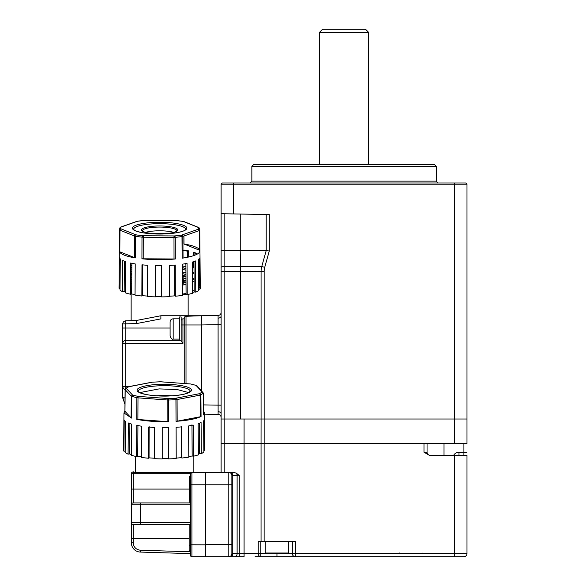 <?xml version="1.0" encoding="UTF-8"?>
<svg xmlns="http://www.w3.org/2000/svg" width="586" height="586" viewBox="0 0 586 586"><rect width="100%" height="100%" fill="white"/><g stroke="black" fill="none" stroke-linecap="round" stroke-linejoin="round"><path stroke-width="0.88" d="M221.112 324.673L218.095 324.673L218.095 315.451L201.445 315.744L218.095 315.451A3.077 3.077 0 0 0 221.112 312.382L221.112 413.855A3.077 2.176 0 0 0 218.117 411.687L218.095 324.673L201.445 324.959L201.445 315.744L186.011 316.279L201.445 315.744L160.879 315.744L160.879 318.887L160.879 315.759L159.648 315.993M436.255 166.373L251.848 166.373L253.694 164.534L434.409 164.534L436.255 166.373L436.255 181.125L438.101 182.971M221.112 472.484L221.112 267.406A3.077 0.828 0 0 1 224.138 266.579L224.138 419.012L221.112 419.012L221.112 417.459A3.077 3.077 0 0 0 218.095 414.383L218.117 411.687M224.138 213.758L224.138 266.579L261.752 266.513A18.437 18.437 15.6 0 0 261.07 271.486L221.112 271.552L221.112 213.707L269.289 214.549L269.289 251.006L266.212 250.588L266.212 214.491M240.575 266.542L240.187 250.588M221.112 267.406L221.112 250.588L266.212 250.588L261.752 266.513L264.711 267.341A15.368 15.368 0 0 0 264.147 271.486L264.147 419.012L261.07 419.012L261.07 271.486A18.437 18.437 0 0 1 261.752 266.513M240.575 266.586L240.692 271.516M224.138 419.012L240.692 419.012L240.692 271.56M240.692 419.012L466.991 419.012L466.991 443.595L261.048 443.595L261.07 419.012L244.084 419.012L244.084 556.7L191.915 556.7A1.538 1.538 0 0 1 190.384 555.162L190.384 544.782L205.752 544.833M204.573 414.148L218.095 414.383L204.573 414.148M221.112 184.202L222.343 182.971L454.699 182.971L454.699 419.012L264.147 419.012L466.991 419.012L466.991 184.202L221.112 184.202L221.112 213.707M240.253 250.588L240.253 214.036M454.699 182.971L465.76 182.971L466.991 184.202M122.796 386.87A3.077 3.077 0 0 1 122.767 386.43L122.767 343.403A3.077 3.077 0 0 1 125.836 340.334L179.316 340.334L179.316 316.975L181.162 316.975L181.162 340.334L125.836 340.334A3.077 3.077 0 0 0 122.767 343.403L122.767 323.933L136.648 323.553L160.879 318.887L160.879 315.759L136.304 320.491L125.734 320.857L125.836 328.035L122.767 328.035M170.094 328.453L170.094 321.89C170.277 320.022 171.302 318.996 173.17 318.813L173.17 339.104C172.181 339.594 171.156 338.569 170.094 336.027L170.094 328.453M170.094 327.515L170.094 326.724M170.094 330.665L170.094 334.606M185.637 282.1L182.327 281.309M182.319 280.108L185.996 281.002M131.747 280.943L130.517 281.243M194.098 279.874L193.109 279.104M185.637 276.101L182.29 275.303M142.625 273.347L141.944 273.413M131.784 274.937L130.553 275.23M130.51 282.965L131.733 283.265M141.907 284.796L142.588 284.855M182.334 282.899L186.004 282.005M192.442 279.515L194.091 278.343M194.054 273.83L193.109 273.105M185.938 270.183L182.261 269.296M142.435 267.363L141.966 267.406M131.821 268.923L130.59 269.223M130.546 276.973L131.769 277.266M141.922 278.797L142.603 278.855M182.305 276.9L185.974 276.013M192.398 273.537L194.047 272.387M194.01 267.787L192.347 266.63M185.909 264.169L184.575 263.825M131.022 263.114L130.634 263.209M130.612 265.912L131.843 265.509M182.246 265.817L185.923 266.886M185.974 276.416L182.305 277.493M142.603 279.698L141.922 279.625M131.769 277.793L130.546 277.383M130.575 271.926L131.806 271.523M141.959 269.692L142.449 269.641M182.275 271.823L185.952 272.9M186.004 282.408L182.334 283.485M142.581 285.697L141.9 285.624M131.733 283.778L130.51 283.375M141.937 275.698L142.618 275.625M184.729 278.504L185.989 278.914M141.915 281.698L142.596 281.632M182.334 282.606L183.074 282.738M141.915 282.188L142.596 282.1M130.605 267.597L131.828 267.194M141.973 265.37L142.435 265.326M182.253 267.494L185.93 268.571M185.982 278.094L182.312 279.17M142.596 281.375L141.915 281.309M131.755 279.471L130.531 279.061M130.568 273.611L131.791 273.208M141.951 271.377L142.632 271.303M182.283 273.508L185.96 274.585M186.018 284.085L182.686 285.082M130.531 279.625L131.359 279.346M141.929 277.376L142.61 277.31M182.312 279.515L185.996 280.599M142.588 283.163A28.509 6.168 0 0 0 141.907 283.272M201.445 390.569L201.445 324.966L186.011 324.966L186.011 316.279A1.846 1.846 0 0 0 184.231 318.125L184.231 318.813L182.942 318.865A1.846 1.846 0 0 0 181.162 320.703M184.231 383.478L184.231 318.125M182.693 343.088L181.162 340.62M124.979 403.146L124.562 403.395A12.291 12.291 0 0 0 124.972 404.025M125.756 388.379L125.734 386.43L122.767 386.43L122.767 397L124.437 403.19M122.767 380.285L122.767 349.549M122.767 386.43A3.077 3.077 0 0 0 125.111 389.419A3.077 3.077 0 0 1 122.767 386.43L122.767 343.403A3.077 3.077 0 0 1 125.836 340.334L125.836 328.035L170.094 328.035M181.99 342.136L182.261 342.517M125.734 320.857A3.077 3.077 0 0 0 122.767 323.933A3.077 3.077 0 0 1 125.734 320.857L136.304 320.491L136.648 323.553M136.304 320.491C129.345 320.732 129.345 320.732 136.304 320.491C129.345 320.732 129.345 320.732 136.304 320.491L138.53 320.066M152.235 317.422L152.631 317.348M145.584 232.371A17.214 3.728 180 0 1 173.705 232.371M142.632 270.065A17.214 3.728 180 0 1 142.435 269.501L142.435 264.857M141.944 230.745A18.137 3.926 180 0 1 155.708 226.064A18.137 3.926 180 0 1 177.346 229.038A18.137 3.926 180 0 1 177.331 230.767A18.137 3.926 180 0 1 159.648 233.821A18.137 3.926 180 0 1 141.966 230.767A18.137 3.926 180 0 1 141.944 230.745M174.892 235.975A31.966 6.915 180 0 1 174.013 236.077M143.27 235.836A31.966 6.915 180 0 1 142.471 235.726M142.537 231.192A17.214 3.728 180 0 1 142.435 230.796A17.214 3.728 180 0 1 157.766 227.09A17.214 3.728 180 0 1 176.445 229.983A17.214 3.728 180 0 1 176.855 230.796A17.214 3.728 180 0 1 176.76 231.192M142.442 237.176A17.214 3.728 180 0 1 142.742 236.576M154.96 233.689A17.214 3.728 180 0 1 164.329 233.689M194.113 281.324L192.464 282.284M186.018 284.393L182.349 285.14M141.9 285.873L142.581 285.953M141.871 294.868A35.958 7.786 0 0 0 142.552 294.956M182.393 294.135A35.958 7.786 0 0 0 186.07 293.388M192.53 291.257A35.958 7.786 0 0 0 194.178 290.275M131.733 284.012L130.502 283.661M130.561 274.526L131.791 274.182M141.951 272.329L142.625 272.248M131.674 293A35.958 7.786 180 0 1 130.451 292.648M199.02 227.72A1.231 1.055 111.8 0 0 198.222 227.419L183.601 221.567A1.846 0.396 -0 0 0 183.088 221.435L183.521 221.537M182.143 258.192L181.997 236.546A3.077 0.645 179.6 0 0 182.905 236.348L183.044 257.986L182.143 258.192A40.302 8.724 0 0 0 199.643 252.039L199.452 230.408A40.112 8.68 0 0 0 199.76 229.324L199.614 228.415M199.621 249.841A40.302 8.724 0 0 0 183.982 244.003L199.855 250.354M193.959 261.554L194.193 291.923A38.793 8.394 180 0 1 192.538 292.56M199.76 229.324L200.287 288.085A40.639 8.797 180 0 1 199.958 289.22L199.687 258.06A40.361 8.739 180 0 1 198.449 259.356L198.72 290.524A40.639 8.797 180 0 1 195.768 292.136L194.193 291.923M195.768 292.136L195.526 260.953A40.361 8.739 180 0 1 192.311 262.089L192.545 293.271A40.639 8.797 180 0 1 187.227 294.568L186.07 294.253A38.793 8.394 180 0 1 182.4 294.905M194.896 255.188L194.882 253.591L196.508 253.401L196.515 254.478M187.476 257.269L187.439 251.182L188.663 250.881L188.699 256.998M182.942 267.677L182.957 269.443M187.439 251.182A38.515 8.336 0 0 0 182.993 250.325M184.077 250.508L184.07 250.002A40.361 8.739 180 0 1 188.663 250.881M182.839 250.303L184.07 250.002M119.8 251.819L119.434 251.548A40.302 8.724 0 0 0 135.315 257.906L119.8 251.819L119.991 230.195A3.077 0.659 -179.5 0 1 119.625 229.924L120.855 228.716A1.846 0.396 0 0 0 121.068 228.877L135.696 234.737A1.846 0.396 0 0 0 136.208 234.861L135.461 236.268A3.077 0.645 -179.6 0 1 134.612 236.055A1.231 1.055 111.8 0 1 135.696 234.737M134.465 257.694L134.612 236.055L119.991 230.195A1.231 1.055 -68.2 0 1 121.068 228.877M183.601 221.567A1.231 1.055 -68.2 0 1 184.055 221.625L198.683 227.478M199.665 228.752L198.442 227.58A1.846 0.396 -0 0 0 198.222 227.419M141.929 258.792A40.302 8.724 0 0 0 175.302 258.99L141.929 258.792L141.98 237.132A3.077 0.637 -179.9 0 0 143.248 237.198L143.277 235.748L174.02 235.931A1.846 0.396 -0 0 0 174.789 235.902L175.273 237.337A40.112 8.68 0 0 0 181.997 236.546L181.308 235.14A1.846 0.396 -0 0 0 181.858 235.015A1.231 1.026 -109.4 0 1 182.905 236.348L199.02 230.679A1.231 1.026 70.6 0 0 197.973 229.346A1.846 0.396 -0 0 0 198.236 229.185L199.452 230.408M175.302 258.99L175.273 237.337A3.077 0.637 179.9 0 1 173.991 237.389L174.02 235.931M142.068 236.444A25.813 5.589 0 0 0 143.248 236.663M173.991 237A25.813 5.589 0 0 0 175.221 236.81M181.565 235.301A25.813 5.589 0 0 0 182.136 235.096M135.315 257.906L135.461 236.268A40.112 8.68 0 0 0 138.626 236.737A40.112 8.68 0 0 0 141.98 237.132L142.515 235.704A1.846 0.396 0 0 0 143.277 235.748M135.044 294.597A38.793 8.394 180 0 1 131.674 293.923L131.85 263.29M147.591 296.084A38.793 8.394 180 0 1 142.552 295.644L141.863 296.011A40.639 8.797 180 0 1 138.347 295.593A40.639 8.797 180 0 1 135.044 295.102L135.22 263.912A40.361 8.739 180 0 1 130.634 263.026L130.436 294.223A40.639 8.797 180 0 1 125.463 292.861L125.704 261.678A40.361 8.739 180 0 1 122.789 260.514L122.54 291.689A40.639 8.797 180 0 1 120.013 290.041L120.284 258.887A40.361 8.739 180 0 1 119.39 257.569L119.112 288.73A40.639 8.797 180 0 1 119.009 288.085L119.537 229.324A40.112 8.68 0 0 0 119.625 229.924L119.434 251.548M125.47 292.077A38.793 8.394 180 0 1 124.166 291.498L124.408 261.21M124.166 291.498L122.54 291.689M120.02 288.7L119.112 288.73M161.59 296.494A38.793 8.394 180 0 1 155.488 296.45L155.436 296.853A40.639 8.797 180 0 1 147.584 296.501L147.679 265.297A40.361 8.739 180 0 1 141.973 264.806L141.863 296.011M142.552 295.644L142.654 264.879M187.227 294.568L187.044 263.37A40.361 8.739 180 0 1 182.231 264.198L182.4 295.395A40.639 8.797 180 0 1 175.353 296.216L175.258 265.011A40.361 8.739 180 0 1 169.435 265.429L169.508 296.641A40.639 8.797 180 0 1 161.59 296.89L161.59 265.678A40.361 8.739 180 0 1 155.451 265.641L155.436 296.853M155.488 296.45L155.495 265.641M174.679 265.062L174.767 295.835A38.793 8.394 180 0 1 169.508 296.223M175.353 296.216L174.767 295.835M131.674 293.923L130.436 294.223M198.676 285.653A40.639 8.797 180 0 1 199.284 286.166L198.683 286.188M198.354 287.543L200.185 287.484M199.958 289.22L198.149 289.14M185.901 263.59L186.07 294.253M199.284 286.166L199.042 258.851M193.614 255.65L193.585 252.229A40.361 8.739 180 0 1 196.508 253.401M193.754 273.574L193.746 272.637M193.71 267.531L193.658 261.656M183.923 235.982L183.982 244.003M319.465 32.377L322.542 29.3L365.569 29.3L368.638 32.377L319.465 32.377L319.465 164.175L368.638 164.175L368.828 164.827M189.153 524.426L190.384 524.426L190.384 545.639L189.153 545.639L189.153 550.247L189.153 524.426L133.212 524.426A1.846 1.846 0 0 1 131.374 522.587L131.374 504.758A1.846 1.846 0 0 1 133.212 502.913L190.384 502.913L190.384 503.674L190.384 502.913L189.153 502.913L189.454 476.293M140.362 502.913L140.303 504.758L131.374 504.758L131.374 473.715A1.846 1.846 0 0 1 131.843 472.484L132.011 472.484M189.512 476.228L190.384 475.869A1.231 1.231 0 0 0 189.153 477.099L189.153 481.707L190.384 481.707M133.212 502.913L133.212 473.715L190.413 473.715L191.915 472.484L133.212 472.484L133.212 473.715L131.374 473.715A1.846 1.846 0 0 1 131.374 473.598M190.413 473.715L190.384 474.023A1.538 1.538 0 0 1 191.915 472.484L191.915 484.783L205.752 484.783L205.752 472.484L191.915 472.484M190.384 474.023L190.772 522.558M134.091 546.335L133.718 545.515M189.153 538.263L133.212 538.263L133.212 542.848L131.374 542.848L131.374 522.587L140.303 522.587L140.303 504.758L190.435 504.758L190.384 503.674M190.384 524.426L133.212 524.426L133.212 538.263L131.374 538.263M189.153 550.247A1.231 1.231 0 0 0 190.384 551.477M133.212 542.848C133.645 547.199 136.025 549.653 140.362 550.217L190.384 551.785M131.374 542.848A9.222 9.222 0 0 0 140.303 552.063L190.384 553.624M190.384 544.782L190.772 522.587L140.303 522.587L140.362 524.426M205.752 556.7L205.752 544.409L228.796 544.409L228.796 484.783L205.752 484.783L205.752 544.409M190.384 484.754L191.915 484.783L191.915 556.7M228.796 556.7L228.796 544.409L231.873 544.409L231.873 475.561L231.873 553.624A3.077 3.077 0 0 1 228.796 556.7L234.949 556.7A3.077 2.176 90 0 0 237.118 553.624L239.293 553.624L239.293 556.7L236.671 556.7M239.293 475.561L237.118 475.561A3.077 2.176 -90 0 0 236.217 473.07L239.293 475.561L239.293 553.624L258.25 553.624A3.077 2.564 90 0 0 260.814 556.7L255.108 556.7M205.752 484.783L205.752 472.484L233.675 472.484L236.217 473.07M231.873 553.624L237.118 553.624L237.118 475.561L231.873 475.561A3.077 3.077 0 0 0 228.796 472.484L233.675 472.484M231.873 475.561A3.077 3.077 0 0 0 228.796 472.484L228.796 484.783L231.873 484.783M276.951 553.624L276.951 556.7L295.395 556.7L260.814 556.7L260.814 553.624L271.67 553.624M430.131 455.278A3.077 3.077 0 0 1 427.055 452.202L423.986 452.202L429.304 455.278L466.991 455.278L466.991 553.624A3.077 3.077 0 0 1 463.914 556.7L295.395 556.7A3.077 3.077 0 0 1 292.319 553.624L292.319 541.332M282.232 553.624L466.991 553.624A3.077 3.077 0 0 1 463.914 556.7M224.189 419.012L224.189 443.595L221.112 443.595M224.189 472.484L224.189 443.595L261.048 443.595L261.048 541.332L258.25 541.332L258.25 553.624L260.814 553.624L260.814 541.332M295.395 556.7L295.395 541.332L261.048 541.332M466.991 541.332L466.991 455.278M423.986 452.202L423.986 443.595L264.125 443.595L264.125 541.332M427.055 443.595L427.055 452.202L427.055 443.595M169.435 395.96L169.662 395.946C177.69 395.836 194.493 393.301 190.948 389.031C186.692 384.79 166.695 383.837 159.07 384.394L158.85 384.401C150.822 384.519 134.018 387.053 137.564 391.323C141.812 395.557 161.817 396.517 169.435 395.96M168.307 427.267L168.365 458.882A40.639 8.797 -0 0 0 172.328 458.75L176.218 458.538L176.115 427.333L181.836 426.842L181.938 458.047L188.78 457.146L188.597 425.949L193.204 425.07L193.387 456.26L198.383 454.904L198.141 423.729L201.079 422.557L201.32 453.74L203.869 452.092L203.598 420.931L204.507 419.62L204.895 450.114L204.558 412.962L203.547 414.661M204.77 449.455L204.324 420.03M203.569 411.057L204.558 412.962M191.278 384.123L196.032 385.383L202.141 391.909L199.775 393.602L200.895 394.898L201.057 416.536C195.9 418.917 187.564 420.506 176.034 421.319L177.17 421.188L177.075 399.535L175.939 399.674L175.58 398.224L168.314 398.546L168.416 421.656L167.12 421.627L137.886 419.503L137.988 397.85L136.868 397.711L137.703 396.326L132.795 395.118L131.799 396.466L131.616 418.096L131.096 417.84L124.965 411.299L125.184 389.404L125.543 388.577L128.971 386.606A1.231 0.791 -100.8 0 0 128.7 386.745M188.721 392.591L177.148 389.536L159.128 388.899L139.79 392.591M156.411 395.784A35.958 7.786 180 0 1 157.114 395.748A35.958 7.786 180 0 1 172.101 395.784M177.075 399.454L175.939 399.579M125.17 451.169L123.932 451.22L124.21 420.059A40.361 8.739 -0 0 0 125.426 421.363L125.155 452.524A40.639 8.797 -0 0 0 128.085 454.143L128.327 422.96A40.361 8.739 -0 0 0 131.535 424.096L131.293 455.278A40.639 8.797 -0 0 0 136.604 456.575L136.78 425.377A40.361 8.739 -0 0 0 141.585 426.205L141.416 457.402A40.639 8.797 -0 0 0 148.456 458.237L148.544 427.026A40.361 8.739 -0 0 0 154.374 427.45L154.286 458.655A40.639 8.797 -0 0 0 162.219 458.919L162.212 427.707A40.361 8.739 -0 0 0 168.35 427.67L168.365 458.882M129.894 423.561L129.667 453.93L131.301 454.56M129.667 453.93L128.085 454.143M137.93 425.062L137.761 456.26L141.416 456.919M137.761 456.26L136.604 456.575M149.137 426.645L149.049 457.856L154.872 458.281M149.049 457.856L148.456 458.237M162.168 458.516L168.314 458.479M181.162 426.469L181.264 457.681L181.938 458.047M175.544 458.164L181.264 457.681M191.981 424.769L192.164 455.967L193.387 456.26M188.78 456.633L192.164 455.967M199.46 423.253L199.694 453.542L201.32 453.74M198.332 454.143L199.694 453.542M131.616 418.096L123.954 412.962L123.617 450.114A40.639 8.797 -0 0 0 123.932 451.22M203.862 450.744L204.785 450.773M203.847 449.074L204.58 449.037M161.15 381.838A1.231 0.381 94.2 0 0 161.062 381.801A1.231 0.381 94.2 0 0 160.974 381.823L190.135 383.94A1.231 0.381 -85.8 0 1 190.223 383.918A1.231 0.381 -85.8 0 1 190.311 383.955M196.032 385.383A1.231 1.179 -43.1 0 1 196.925 385.742L203.408 393.177L203.606 414.793M203.525 414.947L203.327 393.331L200.126 395.125L200.287 416.763L177.17 421.188M201.057 416.536L200.287 416.763M199.775 393.602L199.313 393.733A1.231 0.791 79.2 0 1 200.126 395.125L177.075 399.535A1.231 0.791 79.2 0 0 176.261 398.143L175.58 398.224M168.416 421.656C156.337 421.876 145.789 421.114 136.765 419.356L137.886 419.503M168.314 398.546L138.377 396.407A1.231 0.381 94.2 0 0 137.988 397.85L167.142 399.967L167.12 421.627M152.778 382.138L160.146 381.808M123.954 412.962L124.906 411.094M175.925 399.359L177.053 399.227M138.377 396.407L137.703 396.326M160.198 381.808L160.974 381.823M270.351 553.624L265.89 553.624L265.275 553.016L288.627 553.016L288.019 553.624L270.351 553.624M279.061 553.624L273.779 553.624M283.551 553.624L288.019 553.624M221.112 315.979A3.077 2.176 0 0 1 218.117 318.154M250.002 182.971L251.848 181.125L436.255 181.125M269.289 251.006L264.711 267.341M261.07 271.486L264.147 271.486M203.518 404.911L221.112 405.168M233.411 182.971L233.411 213.919M221.112 312.382A3.077 3.077 0 0 1 218.095 315.451M186.011 383.61L186.011 324.966L182.942 324.966L182.942 318.865M181.162 324.966L182.942 324.966L182.942 343.403L125.734 343.403L125.836 340.334A3.077 3.077 0 0 0 122.957 342.327M129.887 386.43L125.734 386.43L125.734 343.403L122.767 343.403M125.03 397.923A3.077 0.96 180 0 1 122.767 397L124.562 403.395M183.088 221.435A38.881 8.416 0 0 0 180.21 221.01A38.881 8.416 0 0 0 176.774 220.592A1.846 0.396 -0 0 0 176.012 220.556L145.284 220.365M145.269 220.365A1.846 0.396 0 0 0 144.5 220.402L176.012 220.556M120.262 229.375L120.269 228.87M119.537 229.324L119.998 227.705L120.914 226.994L137.029 221.325A1.231 1.026 70.6 0 1 137.439 221.281L121.324 226.95A1.231 1.026 -109.4 0 0 120.914 226.994L120.914 226.994A1.231 1.026 -109.4 0 0 120.591 227.192M121.324 226.95A1.846 0.396 0 0 0 121.06 227.112A38.881 8.416 0 0 0 120.855 228.716M121.06 227.112L119.844 228.269M119.83 229.265L119.822 230.122M137.615 221.23L137.981 221.164A1.846 0.396 0 0 0 137.439 221.281M144.5 220.402A38.881 8.416 0 0 0 137.981 221.164M137.029 221.325L144.281 220.417M198.236 229.185A38.881 8.416 0 0 0 198.442 227.58M197.973 229.346L181.858 235.015M174.789 235.902A38.881 8.416 0 0 0 181.308 235.14M174.027 259.041L173.991 237.389L143.248 237.198L143.196 258.858M133.667 229.353A25.982 5.626 180 0 1 146.844 224.394A25.982 5.626 180 0 1 173.266 224.497A25.982 5.626 180 0 1 173.449 224.526A25.982 5.626 180 0 1 185.63 229.353L185.279 229.815C182.957 232.972 159.868 235.433 145.357 233.118C139.124 232.173 135.344 231.067 134.011 229.815L133.667 229.353M145.189 233.14A27.212 5.889 0 0 0 182.7 231.28A27.212 5.889 0 0 0 174.101 223.163A27.212 5.889 180 0 0 136.597 225.024A27.212 5.889 180 0 0 145.189 233.14M136.208 234.861A38.881 8.416 0 0 0 142.515 235.704M454.699 419.012L454.699 443.595M264.147 419.012L264.147 443.595M189.153 489.083L131.374 489.083M140.362 550.217L140.303 552.063M230.598 472.484A3.077 2.176 -90 0 1 232.774 475.561L232.774 553.624A3.077 2.176 90 0 1 230.598 556.7M454.699 455.278L454.699 556.7M463.914 455.278L463.914 452.202L466.991 452.202M458.999 455.278L458.999 452.202L463.914 452.202L463.914 443.595M458.999 452.202A6.146 6.146 0 0 0 453.674 455.278M444.02 455.278L444.02 443.595M138.274 391.375A25.982 5.626 180 0 1 159.092 385.8A25.982 5.626 180 0 1 190.238 391.375L187.146 393.257C183.103 394.656 177.258 395.543 169.61 395.916C156.015 396.29 146.134 395.206 139.966 392.679L138.274 391.375M176.034 421.319L175.939 399.674L172.225 399.872A40.112 8.68 180 0 1 168.446 399.996L167.142 399.967A1.231 0.381 94.2 0 1 167.537 398.524M190.135 383.94L190.809 384.028M203.327 393.331L202.133 392.078M202.141 391.909A1.231 1.179 -43.1 0 1 203.042 392.268M199.313 393.733L176.261 398.143M136.765 419.356L136.868 397.711L131.279 396.209L131.096 417.84M128.737 386.753L152.25 382.204A1.231 0.791 -100.8 0 0 152.016 382.197A1.231 0.791 -100.8 0 0 151.811 382.292M152.25 382.204L152.931 382.123M129.198 386.613A1.231 0.791 -100.8 0 0 128.971 386.606L152.016 382.197L160.168 381.779M125.162 389.683L131.279 396.209L132.48 394.964L126.371 388.445L125.162 389.683M251.848 181.125L251.848 166.373M179.316 339.104L173.17 339.104M179.316 318.813L173.17 318.813M122.767 397L122.84 398.326M131.139 294.047L131.139 320.674M188.15 294.377L188.15 315.744M176.02 220.526L183.286 221.42M319.465 164.175L319.282 164.827M368.638 164.175L368.638 32.377M135.366 472.484L135.366 456.318M134.443 472.345C133.154 471.393 132.136 471.855 131.374 473.715M193.146 472.484L193.146 456.201M191.051 384.02L161.062 381.801M128.202 386.848L125.543 388.577L125.104 389.551L124.906 411.167M265.275 541.332L265.275 553.016M288.627 541.332L288.627 553.016M463.116 553.016L462.5 553.624M422.836 553.016L422.22 553.624M399.476 553.016L400.092 553.624"/></g></svg>
